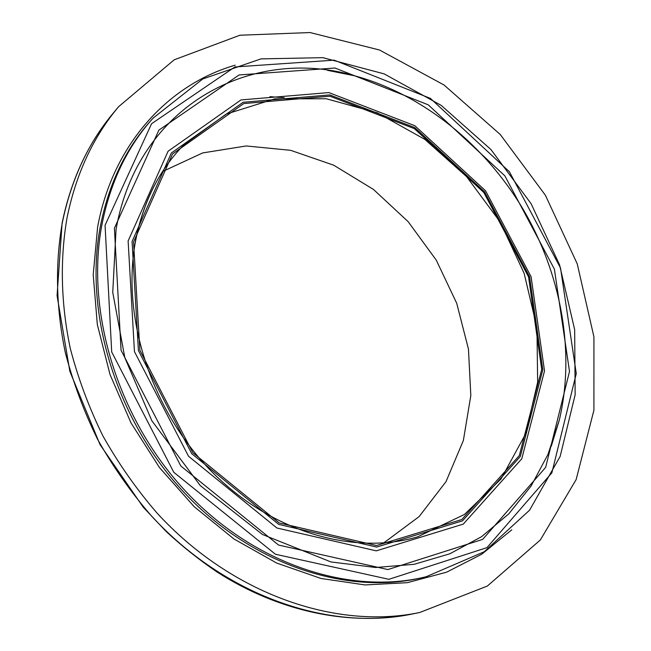 <?xml version="1.0" encoding="UTF-8"?>
<svg xmlns="http://www.w3.org/2000/svg" width="651" height="651" viewBox="0 0 651 651"><rect width="100%" height="100%" fill="white"/><g stroke="black" fill="none" stroke-linecap="round" stroke-linejoin="round"><path stroke-width="0.98" d="M105.063 225.279L151.553 123.731L234.905 66.955L334.142 60.152L430.441 98.415L509.391 171.734L560.527 268L576.265 373.593L551.861 472.829L486.972 547.629L388.883 579.317L275.438 554.253L173.801 472.309L111.703 351.996L105.063 225.279M101.784 225.409C85.346 312.716 118.425 420.359 187.097 492.84C255.851 565.353 351.076 595.34 426.193 576.729L484.23 551.739L529.588 510.172L560.169 456.375L575.142 394.799L574.662 329.658L559.551 264.794L531.102 203.698L490.96 149.559L441.15 105.348L384.114 73.864L322.855 57.662L260.994 58.883L202.819 78.942L153.188 118.034C127.336 146.565 110.198 182.361 101.784 225.409M162.571 171.522L202.681 152.928L246.208 145.962L290.655 150.324L333.735 165.208L373.462 189.449L408.12 221.625L436.268 260.14L456.701 303.252L468.46 349.058L470.819 395.531L463.366 440.499L446.008 481.642L419.13 516.585L383.659 542.975M67.094 217.532C76.069 173.793 93.256 136.84 118.653 106.666L174.167 59.827L239.918 35.227L310.071 32.55L379.5 50.005L444.006 84.98L500.212 134.448L545.375 195.202L577.242 263.867L593.924 336.86L593.907 410.236L576.143 479.592L540.338 539.972L487.363 586.046L419.724 612.501C336.079 629.973 231.569 594.379 157.013 513.037C136.49 489.251 118.449 463.536 102.891 435.91C88.951 407.485 78.079 378.304 70.267 348.35C60.82 303.317 59.892 258.789 67.094 217.532M114.405 228.216L158.877 130.127L239.096 74.946L334.964 68.013L428.252 104.835L504.834 175.819L554.392 269.148L569.503 371.469L545.636 467.402L482.66 539.402L387.858 569.568L278.563 545.05L180.823 466.01L121.045 350.246L114.405 228.216M426.193 576.729L423.834 577.299C348.83 595.885 253.809 565.996 185.242 493.702C116.749 421.441 83.784 314.099 100.221 226.996C108.627 184.046 125.741 148.33 151.553 119.841L153.188 118.034M134.977 243.531C142.479 203.153 158.885 170.155 184.184 144.555L226.166 114.104L274.771 98.862L326.289 98.757L377.328 112.818L424.924 139.444L466.58 176.624L500.22 222.072L524.136 273.314L536.945 327.665L537.653 382.194L525.683 433.761L501.026 478.998L464.448 514.453L417.665 536.831C353.957 555.669 271.841 532.461 211.778 471.698C151.797 410.976 121.794 318.778 135.139 243.271C142.634 202.949 158.982 170.041 184.184 144.555M133.553 241.969L172.507 154.01L243.816 103.558L329.943 96.202L414.337 128.621L483.815 192.484L528.571 276.927L541.697 369.41L519.295 455.602L461.828 519.522L376.522 545.522L279.246 522.965L192.81 452.665L139.875 350.271L133.553 241.969M132.08 241.505L171.343 152.993L243.149 102.272L329.805 94.924L414.695 127.572L484.564 191.809L529.58 276.74L542.804 369.76L520.304 456.481L462.511 520.841L376.685 547.068L278.758 524.405L191.703 453.649L138.411 350.539L132.08 241.505M128.125 240.976L168.08 151.252L240.976 99.928L328.836 92.58L414.809 125.7L485.524 190.759L531.094 276.724L544.513 370.907L521.785 458.784L463.276 524.112L376.27 550.852L276.903 528.002L188.53 456.253L134.448 351.613L128.125 240.976M551.242 446.277L559.372 419.83L547.955 454.455L531.045 486.11L508.789 513.851L481.528 536.717L449.76 553.814L414.174 564.303L375.684 567.509L330.92 561.935L262.508 534.504L200.345 485.679L151.878 420.806L124.829 357.716L112.745 292.356L116.049 229.591C137.841 104.534 252.669 45.765 354.6 75.785L327.453 70.324L354.575 75.785C422.645 94.33 484.206 144.367 522.802 208.735C560.942 273.363 575.525 351.337 559.331 420.001L551.275 446.179M511.792 529.816L481.707 554.237L446.627 572.172L407.388 582.669L365.065 584.94L320.984 578.47L276.691 563.058L233.864 538.922L194.226 506.722L159.454 467.548L130.997 422.89L110.027 374.545L97.316 324.475L93.207 274.689L97.609 227.101C112.818 143.92 168.576 84.394 235.239 65.165M419.724 612.501L412.05 614.064C328.845 631.437 225.1 596.21 151.203 515.673C130.859 492.123 112.981 466.661 97.569 439.287C83.776 411.131 73.018 382.21 65.303 352.525C55.978 307.899 55.099 263.736 62.293 222.797C71.252 179.383 88.365 142.675 113.624 112.664L118.653 106.666M269.896 96.657L284.235 97.715M412.05 614.064C351.483 626.311 280.459 612.632 217.279 572.148C199.466 560.088 182.426 546.539 166.16 531.493L143.187 507.129L100.059 444.657L69.844 371.33L57.076 295.635L62.097 223.147C71.073 179.652 88.251 142.821 113.624 112.664"/></g></svg>
